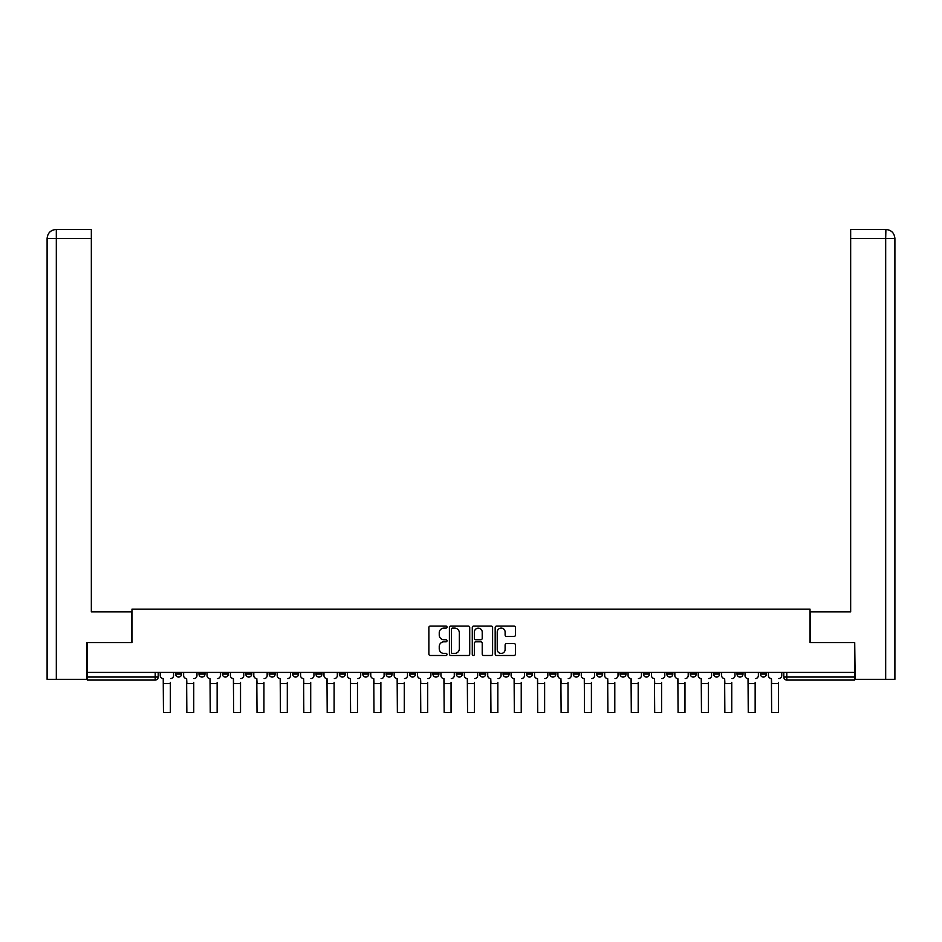 <?xml version="1.0" encoding="UTF-8"?>
<svg xmlns="http://www.w3.org/2000/svg" width="942" height="942" viewBox="0 0 942 942"><rect width="100%" height="100%" fill="white"/><g stroke="black" fill="none" stroke-linecap="round" stroke-linejoin="round"><path stroke-width="1.41" d="M447.014 627.089A1.024 1.024 0 0 0 445.978 626.065L430.341 626.065A1.472 1.472 0 0 0 428.869 627.525L428.869 654.019A1.472 1.472 0 0 0 430.341 655.491L445.978 655.491A1.024 1.024 0 0 0 447.014 654.466A1.024 1.024 0 0 0 445.978 653.43L443.953 653.43A4.71 4.71 0 0 1 439.243 648.72L439.243 646.518A4.71 4.71 0 0 1 443.953 641.808L445.978 641.808A1.024 1.024 0 0 0 447.014 640.772A1.024 1.024 0 0 0 445.978 639.748L443.953 639.748A4.71 4.71 0 0 1 439.243 635.038L439.243 632.824A4.71 4.71 0 0 1 443.953 628.114L445.978 628.114A1.024 1.024 0 0 0 447.014 627.089M760.394 674.06L760.394 672.411L760.394 674.06A3.003 3.003 0 0 0 763.397 677.062A3.003 3.003 0 0 1 760.394 674.06L766.399 674.06A3.003 3.003 0 0 1 763.397 677.062A3.003 3.003 0 0 0 766.399 674.06L766.399 672.411M737.009 672.411L737.009 674.06L743.002 674.06A3.003 3.003 0 0 1 740 677.062A3.003 3.003 0 0 1 737.009 674.06L737.009 672.411M643.433 674.06L643.433 672.411L643.433 674.06A3.003 3.003 0 0 0 646.436 677.062A3.003 3.003 0 0 1 643.433 674.06L649.438 674.06A3.003 3.003 0 0 1 646.436 677.062A3.003 3.003 0 0 0 649.438 674.06L649.438 672.411L649.438 674.06M432.908 672.411L432.908 674.06L438.913 674.06A3.003 3.003 0 0 1 435.91 677.062A3.003 3.003 0 0 1 432.908 674.06L432.908 672.411M362.741 672.411L362.741 674.06L368.734 674.06A3.003 3.003 0 0 1 365.732 677.062A3.003 3.003 0 0 1 362.741 674.06L362.741 672.411M315.959 672.411L315.959 674.06L321.952 674.06A3.003 3.003 0 0 1 318.949 677.062A3.003 3.003 0 0 1 315.959 674.06L315.959 672.411M292.562 672.411L292.562 674.06L298.567 674.06A3.003 3.003 0 0 1 295.564 677.062A3.003 3.003 0 0 1 292.562 674.06L292.562 672.411M245.78 672.411L245.78 674.06L251.773 674.06A3.003 3.003 0 0 1 248.782 677.062A3.003 3.003 0 0 1 245.78 674.06L245.78 672.411M514.014 636.439A1.472 1.472 0 0 0 515.486 634.967L515.486 627.525A1.472 1.472 0 0 0 514.014 626.065L496.646 626.065A1.472 1.472 0 0 0 495.174 627.525L495.174 654.019A1.472 1.472 0 0 0 496.646 655.491L514.014 655.491A1.472 1.472 0 0 0 515.486 654.019L515.486 645.046A1.472 1.472 0 0 0 514.014 643.574L506.584 643.574A1.472 1.472 0 0 0 505.112 645.046L505.112 649.497A3.933 3.933 0 0 1 501.168 653.43A3.933 3.933 0 0 1 497.235 649.497L497.235 632.058A3.933 3.933 0 0 1 501.168 628.114A3.933 3.933 0 0 1 505.112 632.058L505.112 634.967A1.472 1.472 0 0 0 506.584 636.439L514.014 636.439M56.32 679.312L47.1 679.312L47.1 238.467C47.642 233.004 50.633 230.001 56.084 229.471L91.339 229.471L91.339 238.467L56.32 238.467L56.32 679.312L86.841 679.312L86.841 642.574L131.974 642.574L131.974 609.144L810.026 609.144L810.026 642.574L854.712 642.574L854.712 672.411L87.288 672.411L87.288 677.062L158.209 677.062L158.209 672.411L158.209 677.062A3.003 3.003 0 0 1 155.206 680.065L87.288 680.065L87.288 677.062M87.288 642.574L87.288 672.411M469.717 627.525A1.472 1.472 0 0 0 468.245 626.065L450.877 626.065A1.472 1.472 0 0 0 449.405 627.525L449.405 654.019A1.472 1.472 0 0 0 450.877 655.491L468.245 655.491A1.472 1.472 0 0 0 469.717 654.019L469.717 627.525M473.755 626.065L491.123 626.065A1.472 1.472 0 0 1 492.595 627.525L492.595 654.019A1.472 1.472 0 0 1 491.123 655.491L483.693 655.491A1.472 1.472 0 0 1 482.222 654.019L482.222 643.28A1.472 1.472 0 0 0 480.75 641.808L475.816 641.808A1.472 1.472 0 0 0 474.344 643.28L474.344 654.466A1.024 1.024 0 0 1 473.32 655.491A1.024 1.024 0 0 1 472.283 654.466L472.283 627.525A1.472 1.472 0 0 1 473.755 626.065M783.791 672.411L783.791 677.062L854.712 677.062L854.712 680.065L786.794 680.065A3.003 3.003 0 0 1 783.791 677.062L783.791 672.411M854.712 672.411L854.712 677.062M743.002 672.411L743.002 674.06L743.002 672.411M713.612 672.411L713.612 674.06L719.617 674.06L719.617 672.411L719.617 674.06A3.003 3.003 0 0 1 716.615 677.062A3.003 3.003 0 0 1 713.612 674.06A3.003 3.003 0 0 0 716.615 677.062M696.22 672.411L696.22 674.06A3.003 3.003 0 0 1 693.218 677.062A3.003 3.003 0 0 1 690.227 674.06L696.22 674.06M690.227 672.411L690.227 674.06M666.83 672.411L666.83 674.06L672.823 674.06L672.823 672.411L672.823 674.06A3.003 3.003 0 0 1 669.833 677.062A3.003 3.003 0 0 1 666.83 674.06A3.003 3.003 0 0 0 669.833 677.062M620.048 672.411L620.048 674.06L626.041 674.06L626.041 672.411L626.041 674.06A3.003 3.003 0 0 1 623.051 677.062A3.003 3.003 0 0 1 620.048 674.06A3.003 3.003 0 0 0 623.051 677.062M602.656 674.06L602.656 672.411L602.656 674.06A3.003 3.003 0 0 1 599.654 677.062A3.003 3.003 0 0 1 596.651 674.06L602.656 674.06A3.003 3.003 0 0 1 599.654 677.062M596.651 672.411L596.651 674.06M579.259 672.411L579.259 674.06A3.003 3.003 0 0 1 576.269 677.062A3.003 3.003 0 0 1 573.266 674.06L579.259 674.06A3.003 3.003 0 0 1 576.269 677.062M573.266 672.411L573.266 674.06M555.874 672.411L555.874 674.06A3.003 3.003 0 0 1 552.872 677.062A3.003 3.003 0 0 1 549.869 674.06L555.874 674.06M549.869 672.411L549.869 674.06M532.477 672.411L532.477 674.06A3.003 3.003 0 0 1 529.475 677.062A3.003 3.003 0 0 1 526.484 674.06L532.477 674.06M526.484 672.411L526.484 674.06M509.092 672.411L509.092 674.06A3.003 3.003 0 0 1 506.089 677.062A3.003 3.003 0 0 1 503.087 674.06L509.092 674.06M503.087 672.411L503.087 674.06M485.695 672.411L485.695 674.06A3.003 3.003 0 0 1 482.693 677.062A3.003 3.003 0 0 1 479.702 674.06A3.003 3.003 0 0 0 482.693 677.062M479.702 672.411L479.702 674.06L485.695 674.06M462.298 672.411L462.298 674.06A3.003 3.003 0 0 1 459.307 677.062A3.003 3.003 0 0 1 456.305 674.06A3.003 3.003 0 0 0 459.307 677.062M456.305 672.411L456.305 674.06L462.298 674.06M438.913 672.411L438.913 674.06A3.003 3.003 0 0 1 435.91 677.062M415.516 672.411L415.516 674.06A3.003 3.003 0 0 1 412.525 677.062A3.003 3.003 0 0 1 409.523 674.06L415.516 674.06M409.523 672.411L409.523 674.06M392.131 672.411L392.131 674.06A3.003 3.003 0 0 1 389.128 677.062A3.003 3.003 0 0 1 386.126 674.06L392.131 674.06L392.131 672.411M386.126 672.411L386.126 674.06M368.734 672.411L368.734 674.06M345.349 672.411L345.349 674.06A3.003 3.003 0 0 1 342.346 677.062A3.003 3.003 0 0 1 339.344 674.06L345.349 674.06L345.349 672.411M339.344 672.411L339.344 674.06M321.952 672.411L321.952 674.06L321.952 672.411M298.567 674.06L298.567 672.411L298.567 674.06A3.003 3.003 0 0 1 295.564 677.062M275.17 672.411L275.17 674.06A3.003 3.003 0 0 1 272.167 677.062A3.003 3.003 0 0 1 269.176 674.06A3.003 3.003 0 0 0 272.167 677.062A3.003 3.003 0 0 0 275.17 674.06L275.17 672.411M269.176 672.411L269.176 674.06L275.17 674.06M251.773 672.411L251.773 674.06M228.388 672.411L228.388 674.06A3.003 3.003 0 0 1 225.385 677.062A3.003 3.003 0 0 1 222.383 674.06A3.003 3.003 0 0 0 225.385 677.062A3.003 3.003 0 0 0 228.388 674.06L222.383 674.06L222.383 672.411M198.998 672.411L198.998 674.06L204.991 674.06L204.991 672.411L204.991 674.06A3.003 3.003 0 0 1 202 677.062A3.003 3.003 0 0 1 198.998 674.06A3.003 3.003 0 0 0 202 677.062M175.601 672.411L175.601 674.06L181.606 674.06L181.606 672.411L181.606 674.06A3.003 3.003 0 0 1 178.603 677.062A3.003 3.003 0 0 1 175.601 674.06A3.003 3.003 0 0 0 178.603 677.062M155.206 672.411L155.206 680.065A3.003 3.003 0 0 0 158.209 677.062M452.49 628.114A1.024 1.024 0 0 0 451.465 629.15L451.465 652.406A1.024 1.024 0 0 0 452.49 653.43L454.621 653.43A4.71 4.71 0 0 0 459.331 648.72L459.331 632.824A4.71 4.71 0 0 0 454.621 628.114L452.49 628.114M482.222 632.129A3.933 3.933 0 0 0 478.289 628.196A3.933 3.933 0 0 0 474.344 632.129L474.344 638.276A1.472 1.472 0 0 0 475.816 639.748L480.75 639.748A1.472 1.472 0 0 0 482.222 638.276L482.222 632.129M160.234 675.567L160.234 672.411L160.234 675.567A3.003 3.003 0 0 0 163.237 678.57L163.461 682.467M163.237 678.57L163.461 712.529L170.361 712.529L170.361 682.467M173.575 675.567L173.575 672.411L173.575 675.567A3.003 3.003 0 0 1 170.584 678.57M183.631 675.567L183.631 672.411L183.631 675.567A3.003 3.003 0 0 0 186.622 678.57L186.846 682.467M186.622 678.57L186.846 712.529L193.746 712.529L193.746 682.467M196.972 675.567L196.972 672.411L196.972 675.567A3.003 3.003 0 0 1 193.97 678.57M207.016 675.567L207.016 672.411L207.016 675.567A3.003 3.003 0 0 0 210.019 678.57L210.243 682.467M210.019 678.57L210.243 712.529L217.143 712.529L217.143 682.467M220.369 675.567L220.369 672.411L220.369 675.567A3.003 3.003 0 0 1 217.367 678.57M131.821 642.574L131.821 611.841L91.339 611.841L91.339 238.467M56.096 229.471C50.621 230.013 47.63 233.015 47.1 238.467L47.1 589.351L47.1 238.467L56.32 238.467L56.32 229.471L91.339 229.471M810.179 642.574L810.179 611.841L850.661 611.841L850.661 229.471L885.892 229.471L885.68 238.467L850.661 238.467M894.9 589.351L894.9 238.467L894.9 679.312L855.159 679.312L854.712 642.574M885.68 679.312L885.68 238.467L894.9 238.467C894.358 233.004 891.367 230.001 885.916 229.471M230.413 675.567L230.413 672.411L230.413 675.567A3.003 3.003 0 0 0 233.404 678.57L233.64 682.467M233.404 678.57L233.64 712.529L240.528 712.529L240.528 682.467M243.754 675.567L243.754 672.411L243.754 675.567A3.003 3.003 0 0 1 240.752 678.57M253.798 675.567L253.798 672.411L253.798 675.567A3.003 3.003 0 0 0 256.801 678.57L257.025 682.467M256.801 678.57L257.025 712.529L263.925 712.529L263.925 682.467M267.151 675.567L267.151 672.411L267.151 675.567A3.003 3.003 0 0 1 264.149 678.57M277.195 675.567L277.195 672.411L277.195 675.567A3.003 3.003 0 0 0 280.198 678.57L280.422 682.467M280.198 678.57L280.422 712.529L287.31 712.529L287.31 682.467M290.536 675.567L290.536 672.411L290.536 675.567A3.003 3.003 0 0 1 287.546 678.57M300.58 675.567L300.58 672.411L300.58 675.567A3.003 3.003 0 0 0 303.583 678.57L303.807 682.467M303.583 678.57L303.807 712.529L310.707 712.529L310.707 682.467M313.933 675.567L313.933 672.411L313.933 675.567A3.003 3.003 0 0 1 310.931 678.57M323.977 675.567L323.977 672.411L323.977 675.567A3.003 3.003 0 0 0 326.98 678.57L327.204 682.467M326.98 678.57L327.204 712.529L334.104 712.529L334.104 682.467M337.318 675.567L337.318 672.411L337.318 675.567A3.003 3.003 0 0 1 334.328 678.57M347.374 675.567L347.374 672.411L347.374 675.567A3.003 3.003 0 0 0 350.365 678.57L350.589 682.467M350.365 678.57L350.589 712.529L357.489 712.529L357.489 682.467M360.715 675.567L360.715 672.411L360.715 675.567A3.003 3.003 0 0 1 357.713 678.57M370.759 675.567L370.759 672.411L370.759 675.567A3.003 3.003 0 0 0 373.762 678.57L373.986 682.467M373.762 678.57L373.986 712.529L380.886 712.529L380.886 682.467M384.101 675.567L384.101 672.411L384.101 675.567A3.003 3.003 0 0 1 381.11 678.57M394.156 675.567L394.156 672.411L394.156 675.567A3.003 3.003 0 0 0 397.147 678.57L397.371 682.467M397.147 678.57L397.371 712.529L404.271 712.529L404.271 682.467M407.497 675.567L407.497 672.411L407.497 675.567A3.003 3.003 0 0 1 404.495 678.57M417.542 675.567L417.542 672.411L417.542 675.567A3.003 3.003 0 0 0 420.544 678.57L420.768 682.467M420.544 678.57L420.768 712.529L427.668 712.529L427.668 682.467M430.894 675.567L430.894 672.411L430.894 675.567A3.003 3.003 0 0 1 427.892 678.57M440.938 675.567L440.938 672.411L440.938 675.567A3.003 3.003 0 0 0 443.929 678.57L444.165 682.467M443.929 678.57L444.165 712.529L451.053 712.529L451.053 682.467M454.279 675.567L454.279 672.411L454.279 675.567A3.003 3.003 0 0 1 451.277 678.57M464.324 675.567L464.324 672.411L464.324 675.567A3.003 3.003 0 0 0 467.326 678.57L467.55 682.467M467.326 678.57L467.55 712.529L474.45 712.529L474.45 682.467M477.676 675.567L477.676 672.411L477.676 675.567A3.003 3.003 0 0 1 474.674 678.57M487.72 675.567L487.72 672.411L487.72 675.567A3.003 3.003 0 0 0 490.723 678.57L490.947 682.467M490.723 678.57L490.947 712.529L497.835 712.529L497.835 682.467M501.062 675.567L501.062 672.411L501.062 675.567A3.003 3.003 0 0 1 498.071 678.57M511.106 675.567L511.106 672.411L511.106 675.567A3.003 3.003 0 0 0 514.108 678.57L514.332 682.467M514.108 678.57L514.332 712.529L521.232 712.529L521.232 682.467M524.458 675.567L524.458 672.411L524.458 675.567A3.003 3.003 0 0 1 521.456 678.57M534.503 675.567L534.503 672.411L534.503 675.567A3.003 3.003 0 0 0 537.505 678.57L537.729 682.467M537.505 678.57L537.729 712.529L544.629 712.529L544.629 682.467M547.844 675.567L547.844 672.411L547.844 675.567A3.003 3.003 0 0 1 544.853 678.57M557.899 675.567L557.899 672.411L557.899 675.567A3.003 3.003 0 0 0 560.89 678.57L561.114 682.467M560.89 678.57L561.114 712.529L568.014 712.529L568.014 682.467M571.241 675.567L571.241 672.411L571.241 675.567A3.003 3.003 0 0 1 568.238 678.57M581.285 675.567L581.285 672.411L581.285 675.567A3.003 3.003 0 0 0 584.287 678.57L584.511 682.467M584.287 678.57L584.511 712.529L591.411 712.529L591.411 682.467M594.626 675.567L594.626 672.411L594.626 675.567A3.003 3.003 0 0 1 591.635 678.57M604.682 675.567L604.682 672.411L604.682 675.567A3.003 3.003 0 0 0 607.672 678.57L607.896 682.467M607.672 678.57L607.896 712.529L614.796 712.529L614.796 682.467M618.023 675.567L618.023 672.411L618.023 675.567A3.003 3.003 0 0 1 615.02 678.57M628.067 675.567L628.067 672.411L628.067 675.567A3.003 3.003 0 0 0 631.069 678.57L631.293 682.467M631.069 678.57L631.293 712.529L638.193 712.529L638.193 682.467M641.42 675.567L641.42 672.411L641.42 675.567A3.003 3.003 0 0 1 638.417 678.57M651.464 675.567L651.464 672.411L651.464 675.567A3.003 3.003 0 0 0 654.454 678.57L654.69 682.467M654.454 678.57L654.69 712.529L661.578 712.529L661.578 682.467M664.805 675.567L664.805 672.411L664.805 675.567A3.003 3.003 0 0 1 661.802 678.57M674.849 675.567L674.849 672.411L674.849 675.567A3.003 3.003 0 0 0 677.851 678.57L678.075 682.467M677.851 678.57L678.075 712.529L684.975 712.529L684.975 682.467M688.202 675.567L688.202 672.411L688.202 675.567A3.003 3.003 0 0 1 685.199 678.57M698.246 675.567L698.246 672.411L698.246 675.567A3.003 3.003 0 0 0 701.248 678.57L701.472 682.467M701.248 678.57L701.472 712.529L708.36 712.529L708.36 682.467M711.587 675.567L711.587 672.411L711.587 675.567A3.003 3.003 0 0 1 708.596 678.57M721.631 675.567L721.631 672.411L721.631 675.567A3.003 3.003 0 0 0 724.633 678.57L724.857 682.467M724.633 678.57L724.857 712.529L731.757 712.529L731.757 682.467M734.984 675.567L734.984 672.411L734.984 675.567A3.003 3.003 0 0 1 731.981 678.57M745.028 675.567L745.028 672.411L745.028 675.567A3.003 3.003 0 0 0 748.03 678.57L748.254 682.467M748.03 678.57L748.254 712.529L755.154 712.529L755.154 682.467M758.369 675.567L758.369 672.411L758.369 675.567A3.003 3.003 0 0 1 755.378 678.57M768.425 675.567L768.425 672.411L768.425 675.567A3.003 3.003 0 0 0 771.416 678.57L771.639 682.467M771.416 678.57L771.639 712.529L778.539 712.529L778.539 682.467M781.766 675.567L781.766 672.411L781.766 675.567A3.003 3.003 0 0 1 778.763 678.57M786.794 672.411L786.794 680.065M170.361 683.586L163.461 683.586M47.1 238.467L47.1 589.351M193.746 683.586L186.846 683.586M217.143 683.586L210.243 683.586M240.528 683.586L233.64 683.586M263.925 683.586L257.025 683.586M287.31 683.586L280.422 683.586M310.707 683.586L303.807 683.586M334.104 683.586L327.204 683.586M357.489 683.586L350.589 683.586M380.886 683.586L373.986 683.586M404.271 683.586L397.371 683.586M427.668 683.586L420.768 683.586M451.053 683.586L444.165 683.586M474.45 683.586L467.55 683.586M497.835 683.586L490.947 683.586M521.232 683.586L514.332 683.586M544.629 683.586L537.729 683.586M568.014 683.586L561.114 683.586M591.411 683.586L584.511 683.586M614.796 683.586L607.896 683.586M638.193 683.586L631.293 683.586M661.578 683.586L654.69 683.586M684.975 683.586L678.075 683.586M708.36 683.586L701.472 683.586M731.757 683.586L724.857 683.586M755.154 683.586L748.254 683.586M778.539 683.586L771.639 683.586"/></g></svg>
